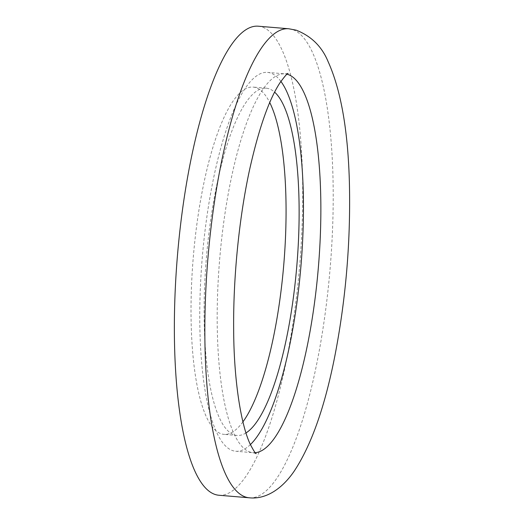 <?xml version="1.0" encoding="UTF-8"?>
<svg xmlns="http://www.w3.org/2000/svg" width="524" height="524" viewBox="0 0 524 524"><rect width="100%" height="100%" fill="white"/><g stroke="black" fill="none" stroke-linecap="round" stroke-linejoin="round"><path stroke-width="0.39" stroke-dasharray="2.62 1.97" d="M245.985 432.948A174.25 45.392 -85.2 0 1 237.025 435.451A174.25 45.392 -85.2 0 1 206.377 258.018A174.25 45.392 -85.2 0 1 266.192 88.183A174.25 45.392 -85.2 0 1 268.589 88.635A174.25 45.392 -85.2 0 1 274.609 92.145M242.926 421.853A174.25 45.392 -85.2 0 1 223.958 434.357A174.25 45.392 -85.2 0 1 193.31 256.917A174.25 45.392 -85.2 0 1 253.131 87.082A174.25 45.392 -85.2 0 1 255.522 87.534A174.25 45.392 -85.2 0 1 269.742 102.573M250.393 444.588A190.088 49.518 -85.2 0 1 235.695 451.236A190.088 49.518 -85.2 0 1 202.264 257.67A190.088 49.518 -85.2 0 1 267.515 72.397A190.088 49.518 -85.2 0 1 270.129 72.888A190.088 49.518 -85.2 0 1 280.897 81.403M258.247 26.2A235.348 61.308 -85.2 0 1 261.483 26.809A235.348 61.308 -85.2 0 1 299.086 272.12A235.348 61.308 -85.2 0 1 218.842 495.239M255.227 452.703A190.088 49.518 -85.2 0 1 253.112 452.703A190.088 49.518 -85.2 0 1 219.68 259.138A190.088 49.518 -85.2 0 1 284.938 73.858A190.088 49.518 -85.2 0 1 287.021 74.205M288.724 28.761A235.348 61.308 -85.2 0 1 291.96 29.37A235.348 61.308 -85.2 0 1 329.57 274.674A235.348 61.308 -85.2 0 1 249.326 497.8M266.192 88.183L253.131 87.082M237.025 435.451L223.958 434.357M288.069 73.445L284.938 73.858L267.515 72.397M256.138 453.633L253.112 452.703L235.695 451.236"/><path stroke-width="0.79" d="M274.609 92.145A174.25 45.392 -85.2 0 1 296.839 265.616A174.25 45.392 -85.2 0 1 245.985 432.948M269.742 102.573A174.25 45.392 -85.2 0 1 283.779 264.515A174.25 45.392 -85.2 0 1 242.926 421.853M280.897 81.403A190.088 49.518 -85.2 0 1 300.953 265.963A190.088 49.518 -85.2 0 1 250.393 444.588M249.326 497.8L218.842 495.239A235.348 61.308 -85.2 0 1 177.453 255.588A235.348 61.308 -85.2 0 1 258.247 26.2L288.724 28.761A235.348 61.308 -85.2 0 0 207.93 258.149A235.348 61.308 -85.2 0 0 249.326 497.8C265.498 499.523 281.571 489.377 293.879 471.613C311.151 445.721 324.821 407.135 334.882 355.855C345.82 299.256 350.674 242.075 349.436 184.31C348.159 131.269 341.059 90.403 328.148 61.721C321.952 46.597 311.289 36.077 296.145 30.156L288.724 28.761M287.021 74.205A190.088 49.518 -85.2 0 1 287.552 74.349A190.088 49.518 -85.2 0 1 318.278 268.458A190.088 49.518 -85.2 0 1 255.227 452.703M256.118 453.62L256.138 453.633C255.574 453.823 253.583 450.64 250.158 444.077C241.086 424.925 233.887 380.935 233.665 330.225C233.101 277.818 239.082 217.846 249.706 169.187C258.895 128.406 268.969 99.626 279.94 82.831C284.761 76.268 287.466 73.137 288.069 73.445"/></g></svg>
